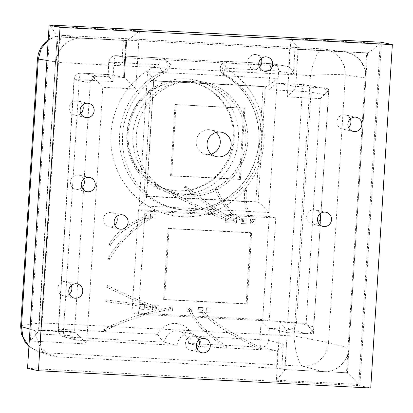 <?xml version="1.0" encoding="UTF-8"?>
<svg xmlns="http://www.w3.org/2000/svg" width="413" height="413" viewBox="0 0 413 413"><rect width="100%" height="100%" fill="white"/><g stroke="black" fill="none" stroke-linecap="round" stroke-linejoin="round"><path stroke-width="0.31" stroke-dasharray="2.06 1.55" d="M157.689 334.375L63.566 329.481A7.129 0.289 3.6 0 0 58.264 329.424A7.129 0.289 3.6 0 0 58.486 329.512L74.19 79.848A7.129 6.902 -79.4 0 1 81.521 73.101L107.938 74.639L108.717 62.311A7.129 0.289 3.6 0 0 108.918 62.394A7.129 6.918 -79.1 0 1 116.265 55.647L160.796 57.965A7.129 6.768 -80.9 0 1 161.493 58.037L161.493 58.037A7.129 6.768 -80.9 0 1 167.1 64.17A7.129 6.768 -80.9 0 1 162.939 71.619A72.198 69.704 102.3 0 0 119.946 147.281A72.198 69.704 102.3 0 0 178.37 209.319A72.198 69.704 102.3 0 0 255.193 160.812A72.198 69.704 102.3 0 0 223.815 74.789L226.009 75.29C219.618 72.177 222.767 61.129 229.824 61.914L227.687 61.444A7.129 6.98 102.4 0 0 223.815 74.789A7.129 1.776 -60.2 0 1 223.717 74.748A7.129 1.776 -60.2 0 1 225.441 68.16L269.978 70.478A7.129 0.289 -176.4 0 1 278.636 71.227L277.825 83.307L304.489 84.696A7.129 1.833 93 0 1 304.551 84.701A7.129 6.871 -79.8 0 1 305.377 84.794A7.129 6.871 -79.8 0 1 310.984 92.166L296.482 322.636A7.129 6.866 -76.2 0 1 289.157 329.388L269.364 328.35C268.589 328.314 265.848 325.697 261.15 320.498L259.942 339.692A7.129 1.833 -87 0 0 261.295 347.194L188.473 343.41A12.478 12.044 102.3 0 0 179.066 331.185A12.478 12.044 102.3 0 0 164.42 342.16L164.405 342.155C163.212 341.964 160.972 339.372 157.689 334.375A19.607 18.931 -77.7 0 1 175.824 323.425A19.607 18.931 -77.7 0 1 192.473 336.182C189.077 340.833 187.739 343.239 188.457 343.404L188.24 343.084C187.719 336.641 184.657 332.677 179.066 331.185L191.771 333.952A12.478 12.044 102.3 0 0 177.084 345.361L77.185 340.162L75.863 339.961L71.186 335.671L71.041 332.77L58.486 329.512A7.129 6.897 -75.5 0 0 64.918 336.982A7.129 1.833 -87 0 1 63.566 329.481L79.27 79.817A7.129 1.833 93 0 1 81.459 73.091A7.129 1.833 93 0 1 81.521 73.101L97.773 76.152L95.687 76.606L91.913 76.405C93.968 77.845 97.582 81.469 102.76 87.288L86.611 343.941L30.33 341.014L50.138 26.205L139.444 30.851L135.784 89.007L102.76 87.288M192.473 336.182L259.942 339.692A7.129 0.289 -176.4 0 1 268.605 340.441L283.292 343.967C281.769 347.333 279.9 349.331 277.686 349.966L274.826 350.446L201.162 346.615A12.478 12.044 102.3 0 0 191.771 333.952M91.913 76.405L91.676 80.158C90.53 81.733 90.049 82.631 90.235 82.863L74.562 332.016L36.122 329.744L35.368 330.839L35.064 333.792L40.464 348.045L52.017 355.908L57.583 356.884L276.534 368.272L281.728 368.794L284.825 369.64L346.481 372.774L284.557 369.542M124.385 77.484L123.595 77.314L124.385 77.484L126.708 40.515L57.908 36.938L56.442 60.231L55.548 61.749L38.662 330.137L36.148 329.75L71.872 331.603L71.041 332.77M20.65 326.162L26.499 324.577L42.069 322.93C39.199 337.917 40.138 352.041 43.974 352.743L38.373 351.757L28.941 346.218M57.908 36.938L125.929 40.335L57.108 36.752L38.858 330.854L30.33 341.014M38.662 330.137L39.457 330.255L39.436 330.56L38.528 330.364L57.108 36.752M48.182 40.345L55.77 36.447L63.938 35.435L81.934 38.239A24.956 24.093 102.3 0 0 56.442 60.231C57.732 47.562 69.637 37.299 81.929 38.239L126.657 40.567L125.795 40.433L123.549 77.303C124.726 77.391 128.804 81.294 135.784 89.007M38.295 59.064L58.455 62.497L310.488 75.605C313.173 60.577 319.063 47.944 322.852 48.904L324.923 49.106L333.637 52.219L340.42 58.378L344.39 66.354L345.361 75.037C344.318 74.366 326.249 74.283 310.488 75.605L294.102 336.043L328.531 342.584C327.834 356.775 314.587 367.363 302.889 366.207C300.416 367.214 294.681 352.609 294.102 336.043L42.069 322.93L58.455 62.497C57.102 45.76 61.289 33.314 63.938 35.435L55.848 36.272L48.218 39.824M176.816 190.739A54.898 53.003 -77.7 0 1 166.904 189.237A54.898 53.003 -77.7 0 1 127.844 128.071A54.898 53.003 -77.7 0 1 183.702 81.253A54.898 53.003 -77.7 0 1 190.269 82.017A54.898 53.003 -77.7 0 1 232.922 142.155A54.898 53.003 -77.7 0 1 176.816 190.739M284.696 369.583L284.887 370.043L276.364 380.203L280.019 322.047L306.167 323.41L313.317 209.747A7.243 6.995 102.3 0 0 312.414 224.109A7.243 6.995 -77.7 0 0 318.124 222.431M324.814 371.793L324.819 371.798A24.956 24.093 102.3 0 0 348.897 348.138C348.355 360.848 337.111 371.901 324.814 371.793M284.825 369.64L287.262 332.357L284.887 370.043M309.75 333.312L313.384 333.498L313.632 329.595L309.75 333.312L306.229 333.59L287.071 332.594C288.3 332.795 285.951 329.28 280.019 322.047M287.154 332.625L269.379 328.356M201.162 346.615L188.473 343.41M164.42 342.16L177.084 345.361M258.729 64.733L128.164 57.939L125.304 58.419L121.799 63.514L121.84 64.882L108.918 62.394L108.16 74.485C107.101 74.118 108.655 76.477 112.811 81.562L114.014 62.363L158.551 64.681A7.129 1.523 -113.6 0 0 162.939 71.619L166.258 72.182A72.007 69.523 102.3 0 0 122.847 147.58A72.007 69.523 102.3 0 0 181.152 209.732A72.007 69.523 102.3 0 0 257.862 161.091A72.007 69.523 102.3 0 0 226.009 75.29M229.824 61.914L164.147 58.501L160.796 57.965A7.129 1.833 -87 0 0 160.734 57.959L116.203 55.641A7.129 7.129 0 0 0 108.717 62.311A7.129 0.289 3.6 0 1 114.014 62.363A7.129 1.833 93 0 1 116.203 55.641A7.129 1.833 93 0 1 116.265 55.647L128.164 57.939M125.867 40.443L123.281 40.025L121.799 63.514M123.549 77.303L108.175 74.485M126.708 40.515L125.805 40.319C126.843 40.933 131.391 37.779 139.444 30.851M121.84 64.882L123.404 40.061L126.455 40.113L294.949 48.982L293.385 73.808C292.311 70.071 290.711 67.773 288.594 66.916L286.612 66.23L273.019 63.85A7.129 6.851 -80.1 0 1 278.636 71.227L293.385 73.808M313.632 329.595L328.784 88.728L324.907 88.527L321.913 87.814L295.744 86.4L298.067 49.431L294.949 48.982M298.067 49.431L343.384 51.837L347.121 52.337A24.956 24.093 102.3 0 0 343.384 51.837L324.928 49.106L345.464 52.043M124.334 77.484L126.657 40.567M123.595 77.314L125.913 40.448M56.999 36.736C58.682 37.387 56.395 33.876 50.138 26.205M27.547 368.365L359.857 385.649L381.462 42.26M261.202 58.636A7.243 6.995 102.3 0 0 247.893 60.794A7.243 6.995 102.3 0 0 259.338 67.19M116.621 216.526A7.243 6.995 102.3 0 0 103.312 218.684A7.243 6.995 102.3 0 0 114.752 225.08M198.782 340.188A7.243 6.995 102.3 0 0 185.473 342.351A7.243 6.995 102.3 0 0 196.918 348.742M169.077 228.59L251.636 232.886L247.165 303.978L164.601 299.683L169.077 228.59L168.076 228.374L250.639 232.669L246.163 303.761L163.605 299.466L168.076 228.374M109.233 244.32L110.152 245.807A0.893 0.831 29.9 0 1 108.918 244.62A0.893 0.831 29.9 0 1 109.233 244.32L110.643 244.832L110.152 245.807M108.299 258.564L109.3 259.999A0.893 0.811 29.2 0 1 108.02 258.848A0.893 0.811 29.2 0 1 108.299 258.564L109.502 258.523L109.3 259.999L109.631 259.627C112.212 254.62 116.373 248.729 122.114 241.951C129.765 233.113 141.958 223.609 152.862 217.47L153.259 217.186C151.943 217.899 151.282 217.971 151.272 217.408L152.268 215.762L153.259 217.186A0.893 0.346 59.9 0 0 153.022 216.298A0.893 0.346 59.9 0 0 152.299 215.736A0.893 0.346 59.9 0 0 152.268 215.762M106.797 287.257L107.958 286.978L107.385 285.574L106.797 287.257A0.893 0.841 114.6 0 1 106.399 285.935A0.893 0.841 114.6 0 1 107.385 285.574L132.181 297.314L144.978 302.584L156.795 306.823L156.124 308.465C148.551 305.981 140.317 302.801 131.417 298.924L106.719 287.226M106.389 299.766L106.007 301.505A0.893 0.847 102.3 0 1 105.532 300.096A0.893 0.847 102.3 0 1 106.389 299.766L107.101 300.266L106.007 301.505C110.219 302.368 116.068 303.168 123.549 303.906L138.081 305.909L150.141 308.196C148.907 307.69 148.618 307.158 149.284 306.606L150.508 306.461L150.141 308.196A0.893 0.444 102.1 0 0 150.533 307.881A0.893 0.444 102.1 0 0 150.508 306.461L138.376 304.149L123.761 302.135C116.254 301.392 110.462 300.602 106.389 299.766L106.389 299.766M104.128 329.326L104.546 331.045A0.893 0.811 61.3 0 1 103.911 329.404A0.893 0.811 61.3 0 1 104.128 329.326L105.387 329.894L104.835 330.927C115.857 324.592 139.408 315.238 170.264 309.291L168.716 308.8L170.187 307.494L170.6 309.203A0.893 0.31 78.9 0 0 170.646 308.201A0.893 0.31 78.9 0 0 170.192 307.489A0.893 0.31 78.9 0 0 170.187 307.494M225.926 347.885L227.114 346.574A0.893 0.661 -56.4 0 1 225.926 347.885L226.386 346.285L227.114 346.574L218.745 340.74L204.037 328.407C198.028 322.512 193.46 316.11 190.326 309.198L190.45 309.941C190.248 310.824 189.66 310.782 188.674 309.827L190.057 308.764A0.893 0.728 -23.5 0 0 188.674 309.827M260.52 349.801L261.377 348.242A0.893 0.532 -64.5 0 1 261.537 348.939A0.893 0.532 -64.5 0 1 261.052 349.723A0.893 0.532 -64.5 0 1 260.567 349.826A0.893 0.532 -64.5 0 1 260.52 349.801L260.422 348.118L261.377 348.242L229.184 331.19L217.424 323.394C207.636 316.1 205.266 313.41 201.441 309.492L201.926 310.431C202.045 311.335 201.41 311.387 200.026 310.586L201.131 309.218A0.893 0.681 -42.8 0 0 200.026 310.586M359.857 385.649L370.745 388.024M216.02 132.475A12.478 12.044 102.3 0 0 210.873 129.904A12.478 12.044 102.3 0 0 209.004 129.656A12.478 12.044 102.3 0 0 196.278 140.497A12.478 12.044 102.3 0 0 205.56 154.286A12.478 12.044 102.3 0 0 207.434 154.539A12.478 12.044 102.3 0 0 211.306 154.09M176.057 104.757L171.581 175.855L240.381 179.433L244.857 108.34L175.055 104.541L170.584 175.639L239.385 179.216L243.856 108.123L175.055 104.541M171.581 175.855L170.584 175.639M244.857 108.34L243.856 108.123M240.381 179.433L239.385 179.216M348.474 127.447A7.243 6.995 -77.7 0 1 337.029 121.05A7.243 6.995 -77.7 0 1 350.338 118.892M80.747 113.518A7.243 6.995 -77.7 0 1 69.301 107.127A7.243 6.995 -77.7 0 1 82.61 104.964M81.867 187.678A7.243 6.995 -77.7 0 1 70.422 181.281A7.243 6.995 -77.7 0 1 83.731 179.123M69.384 294.102A7.243 6.995 -77.7 0 1 57.939 287.706A7.243 6.995 -77.7 0 1 71.248 285.543M328.784 88.728C328.598 90.049 325.769 93.343 320.307 98.604L313.317 209.747A7.243 6.995 -77.7 0 1 319.992 213.877M313.384 333.498C313.343 332.501 310.937 329.135 306.167 323.41M295.811 86.456L277.877 83.312C277.123 82.967 274.087 85.083 268.77 89.673L302.306 91.418L287.804 321.887A7.129 1.833 -87 0 0 289.157 329.388L306.229 333.59M261.15 320.498L287.804 321.887A7.129 0.289 -176.4 0 1 296.482 322.636L313.777 326.895M322.816 87.923L305.377 84.794A7.129 7.129 0 0 0 304.489 84.696A7.129 1.833 93 0 0 302.306 91.418A7.129 0.289 -176.4 0 1 310.984 92.166L328.35 95.279M320.307 98.604L287.283 96.89C293.824 90.478 296.642 86.983 295.744 86.4L298.181 49.039L366.734 52.859L346.481 372.774C347.56 372.727 351.664 376.63 358.789 384.493L276.364 380.203M298.713 49.514L297.809 49.266C299.492 49.916 297.2 46.406 290.943 38.734L380.249 43.375L358.789 384.493M365.892 77.974A24.956 24.093 102.3 0 0 347.126 52.343L354.927 55.621L361.117 61.511L364.932 69.281L365.892 77.969L348.897 348.138L328.531 342.584L345.361 75.037L365.892 77.974M347.39 372.97L367.513 53.04L366.61 52.843C367.647 53.463 372.196 50.303 380.249 43.375M298.713 49.462L367.513 53.04M297.809 49.266L366.61 52.843M268.77 89.673L269.978 70.478A7.129 1.833 93 0 1 272.162 63.752A7.129 1.833 93 0 1 272.224 63.762A7.129 6.851 -80.1 0 1 273.019 63.85A7.129 7.129 0 0 0 272.162 63.752L227.625 61.439A7.129 1.833 93 0 1 227.687 61.444L272.224 63.762L286.612 66.23M261.099 64.856L285.811 66.142M164.147 58.501L164.854 58.574L170.564 64.753L166.258 72.182M188.431 196.149A57.748 55.755 -77.7 0 1 179.758 194.988A57.748 55.755 -77.7 0 1 136.78 131.158A57.748 55.755 -77.7 0 1 195.679 80.979A57.748 55.755 -77.7 0 1 204.352 82.141A57.748 55.755 -77.7 0 1 247.33 145.975A57.748 55.755 -77.7 0 1 188.431 196.149M178.994 194.095A57.748 55.755 -77.7 0 1 170.321 192.933A57.748 55.755 -77.7 0 1 127.349 129.099A57.748 55.755 -77.7 0 1 186.242 78.919A57.748 55.755 102.3 0 1 194.915 80.086A57.748 55.755 102.3 0 1 237.893 143.915A57.748 55.755 102.3 0 1 178.994 194.095M177.745 190.971A54.929 53.034 102.3 0 0 233.882 142.361A54.929 53.034 102.3 0 0 191.204 82.192A54.929 53.034 102.3 0 0 184.637 81.423A54.929 53.034 -77.7 0 0 128.748 128.273A54.929 53.034 -77.7 0 0 167.823 189.474A54.929 53.034 -77.7 0 0 177.745 190.971M324.907 88.527L328.531 92.739M153.682 80.922L146.61 196.867L146.326 196.438L144.054 195.943L151.323 80.416L153.682 80.922L265.502 86.74L263.127 86.229L255.859 201.761L258.125 202.256L146.326 196.438L153.595 80.912L265.394 86.725L258.125 202.256C259.07 202.215 262.642 205.622 268.848 212.478L139.155 205.731L147.591 71.717L277.278 78.465L268.848 212.478M265.394 86.725C266.302 87.262 270.262 84.51 277.278 78.465M151.323 80.416L263.127 86.229M153.595 80.912C155.056 81.475 153.058 78.413 147.591 71.717M146.326 196.438C147.823 196.428 145.438 199.525 139.155 205.731M255.859 201.761L144.054 195.943M155.211 186.134C156.517 186.5 157.157 186.459 157.126 186.015L155.954 184.518L155.211 186.134A0.893 0.635 118 0 1 155.164 186.113A0.893 0.635 118 0 1 154.973 185.132A0.893 0.635 118 0 1 155.954 184.518L193.377 203.655L228.064 219.618L227.326 221.223A0.893 0.31 113.6 0 0 227.909 220.614A0.893 0.31 113.6 0 0 228.064 219.618L226.2 219.654L227.326 221.223L199.577 208.606L155.164 186.113M184.704 187.61L186.32 187.579L185.659 186.118L184.704 187.61A0.893 0.718 129.8 0 1 185.659 186.118L202.891 199.649L213.387 206.97C218.967 210.728 226.025 215.034 234.558 219.881L234.78 220.031L233.835 221.523L233.159 219.969L234.78 220.031A0.893 0.434 119.3 0 1 234.584 221.074A0.893 0.434 119.3 0 1 233.841 221.523C224.538 216.221 217.243 211.766 211.946 208.152L200.532 200.124L184.611 187.548M215.421 188.973C216.283 189.804 216.84 189.81 217.088 189.004L216.861 187.977L215.421 188.973A0.893 0.743 161.5 0 1 216.861 187.977L217.031 188.333C218.678 193.573 221.43 198.839 225.276 204.13L231.832 211.394L235.157 214.29L244.124 220.563L243.102 221.993C242.286 221.136 242.261 220.547 243.03 220.232L244.124 220.563A0.893 0.537 121 0 1 243.613 221.936A0.893 0.537 121 0 1 243.102 221.993L233.882 215.55L230.604 212.69L223.216 204.342C219.561 199.118 216.918 193.924 215.297 188.756M244.914 190.29L246.287 190.92L246.561 189.743L244.914 190.29A0.893 0.769 -175.1 0 1 246.561 189.743L246.613 190.233C245.88 194.213 246.06 199.907 247.15 207.311L249.442 214.13L253.613 221.554L251.987 222.096L252.71 220.65L253.417 221.063M230.16 218.105L229.855 222.943L225.178 222.7L225.462 217.857L230.144 218.105L229.84 222.937L225.162 222.695L225.462 217.857L230.144 218.105M138.469 209.701L269.193 216.5L262.709 319.59L131.984 312.786L138.469 209.701L145.004 211.126L275.724 217.925L269.193 216.5M148.742 218.72L144.06 218.477L144.364 213.645L149.041 213.888L148.742 218.72L144.044 218.477L144.349 213.64L149.026 213.882L148.721 218.72M139.831 304.35L144.509 304.593L144.204 309.43L139.527 309.187L139.816 304.345L144.493 304.593L144.189 309.425L139.511 309.182L139.816 304.345M150.559 213.965L155.236 214.208L154.932 219.045L150.255 218.802L150.538 213.965L155.216 214.208L154.911 219.04L150.234 218.797L150.538 213.965M232.085 218.209L236.768 218.451L236.463 223.283L231.781 223.041L232.07 218.203L236.747 218.446L236.442 223.283L231.765 223.035L232.07 218.203M241.378 218.689L246.055 218.936L245.75 223.769L241.073 223.526L241.357 218.689L246.034 218.931L245.73 223.763L241.053 223.521L241.357 218.689M147.782 309.616L148.086 304.779L152.769 305.026L152.464 309.858L147.782 309.616L148.071 304.779L152.748 305.021L152.443 309.853L147.766 309.611M154.281 305.104L158.959 305.346L158.654 310.178L153.977 309.936L154.261 305.099L158.943 305.341L158.638 310.178L153.956 309.936L154.261 305.099M206.433 307.814L211.11 308.057L210.806 312.894L206.128 312.651L206.412 307.814L211.095 308.057L210.79 312.889L206.108 312.646L206.412 307.814M168.179 305.826L172.856 306.069L172.551 310.901L167.874 310.659L168.158 305.821L172.84 306.064L172.536 310.901L167.854 310.659L168.158 305.821M198.452 307.401L203.129 307.644L202.824 312.481L198.147 312.233L198.431 307.396L203.113 307.639L202.809 312.476L198.126 312.233L198.431 307.396M187.239 306.818L191.916 307.06L191.611 311.898L186.934 311.65L187.218 306.813L191.895 307.055L191.591 311.892L186.913 311.65L187.218 306.813M250.593 219.169L255.275 219.411L254.971 224.249L250.288 224.006L250.577 219.169L255.255 219.411L254.95 224.244L250.273 224.001L250.577 219.169M275.724 217.925L269.24 321.009L138.515 314.21L145.004 211.126M269.24 321.009L262.709 319.59M138.515 314.21L131.984 312.786M251.636 232.886L250.639 232.669M247.165 303.978L246.163 303.761M164.601 299.683L163.605 299.466M146.125 215.405A0.893 0.434 64.3 0 1 146.166 215.379A0.893 0.434 64.3 0 1 146.687 215.607A0.893 0.434 64.3 0 1 147.043 216.887L145.536 217.186C144.953 216.892 145.149 216.304 146.125 215.405L147.043 216.887L133.172 224.238L122.248 231.719C116.688 236.484 112.775 241.058 110.514 245.43M156.212 308.496L155.045 307.329L156.795 306.823A0.893 0.372 108.4 0 1 156.863 307.613A0.893 0.372 108.4 0 1 156.212 308.496M251.987 222.096A0.893 0.692 145 0 0 253.613 221.554M74.562 332.016L74.304 332.222C75.388 332.176 79.492 336.084 86.611 343.941M91.676 80.158L95.687 76.606M123.874 77.51L97.773 76.152M112.811 81.562L79.27 79.817A7.129 0.289 3.6 0 0 73.973 79.766A7.129 0.289 3.6 0 0 74.19 79.848L90.235 82.863M39.457 330.255L75.233 332.119L75.212 332.419L39.436 330.56M74.319 331.98L75.233 332.119M75.212 332.419L38.528 330.364L38.858 330.854M77.185 340.162L64.918 336.982L164.405 342.155M35.064 333.792L71.186 335.671M277.686 349.966L276.534 368.272M322.439 371.545L302.889 366.207L43.974 352.743L57.583 356.884M35.368 330.839L30.01 329.213M46.922 60.406L55.548 61.749M283.292 343.967L281.728 368.794M269.364 328.35L268.605 340.441A7.129 6.845 -76.5 0 1 261.295 347.194L274.826 350.446M164.854 58.574L161.493 58.037A7.129 7.129 0 0 0 160.734 57.959A7.129 1.833 -87 0 0 158.551 64.681A79.327 76.586 102.3 0 0 124.618 183.852A79.327 76.586 102.3 0 0 244.207 190.073A79.327 76.586 102.3 0 0 225.441 68.16A7.129 1.833 93 0 1 227.625 61.439A7.129 7.129 0 0 0 223.717 74.748C250.701 89.652 264.263 124.137 257.206 152.727C250.004 189.5 212.752 215.39 178.37 209.319L181.152 209.732M63.938 35.435L322.852 48.904M287.283 96.89L290.943 38.734M277.892 83.312L304.551 84.701L321.913 87.814M125.304 58.419L126.455 40.113M289.745 48.61L288.594 66.916M108.118 74.479L81.459 73.091A7.129 7.129 0 0 0 73.973 79.766L58.264 329.424A7.129 7.129 0 0 0 63.587 336.776L75.863 339.961M28.925 346.424L38.373 351.757L52.017 355.908M221.766 132.279L210.873 129.904M216.448 156.661L205.56 154.286M356.393 117.277L345.5 114.902M353.306 131.432L342.418 129.057M267.257 57.02L256.37 54.65M264.175 71.175L253.288 68.801M88.666 103.348L77.778 100.978M85.579 117.504L74.691 115.134M89.786 177.507L78.898 175.138M86.699 191.663L75.811 189.288M122.671 214.91L111.784 212.535M119.589 229.065L108.702 226.691M77.303 283.932L66.416 281.558M74.221 298.088L63.328 295.713M204.838 338.577L193.95 336.203M201.75 352.733L190.863 350.358M326.043 212.261L315.155 209.892M322.961 226.417L312.073 224.047M313.715 328.769L328.516 93.498M63.757 35.42L322.667 48.889M179.758 194.988L170.321 192.933M204.352 82.141L194.915 80.086M166.904 189.237L167.823 189.474M190.269 82.017L191.204 82.192M146.166 215.379L132.232 222.721L121.097 230.356C115.335 235.302 111.278 240.056 108.918 244.62M152.299 215.736L144.447 220.583L135.03 227.377L125.919 235.374C117.065 244.641 111.097 252.462 108.02 258.848M170.192 307.489C139.052 313.462 115.129 322.94 103.911 329.404M199.985 310.545C204.136 315.104 209.623 319.889 216.448 324.892L228.399 332.801L260.567 349.826M188.607 309.714C191.916 317.039 196.665 323.72 202.86 329.755L217.801 342.258L226.03 347.973M244.852 189.939C244.176 195.096 244.279 200.625 245.167 206.536L246.669 212.034L252.054 222.22M201.405 82.683A56.591 56.591 0 0 0 134.065 125.929A56.591 56.591 0 0 0 177.306 193.269A56.591 56.591 0 0 0 244.651 150.027A56.591 56.591 0 0 0 201.405 82.683"/><path stroke-width="0.62" d="M28.941 346.218L22.973 337.085L21.461 326.611L20.65 326.162L37.469 58.852L38.295 59.064L41.269 48.486L48.182 40.345M392.35 44.635L381.462 42.26L49.152 24.976L27.547 368.365L38.435 370.74L370.745 388.024L392.35 44.635L60.04 27.351L38.435 370.74M259.338 67.19A7.243 6.995 102.3 0 0 261.202 58.636M114.752 225.08A7.243 6.995 102.3 0 0 116.621 216.526M196.918 348.742A7.243 6.995 102.3 0 0 198.782 340.188M49.152 24.976L60.04 27.351M218.322 156.909A12.478 12.044 102.3 0 0 231.048 146.068A12.478 12.044 102.3 0 0 221.766 132.279A12.478 12.044 102.3 0 0 219.892 132.026A12.478 12.044 102.3 0 0 207.166 142.867A12.478 12.044 102.3 0 0 216.448 156.661A12.478 12.044 102.3 0 0 218.322 156.909M354.395 131.577A7.243 6.995 102.3 0 0 356.393 117.277A7.243 6.995 102.3 0 0 347.916 123.425A7.243 6.995 102.3 0 0 354.395 131.577M265.26 71.32A7.243 6.995 102.3 0 0 267.257 57.02A7.243 6.995 102.3 0 0 258.781 63.168A7.243 6.995 102.3 0 0 265.26 71.32M86.668 117.653A7.243 6.995 102.3 0 0 88.666 103.348A7.243 6.995 102.3 0 0 80.189 109.497A7.243 6.995 102.3 0 0 86.668 117.653M87.788 191.808A7.243 6.995 102.3 0 0 89.786 177.507A7.243 6.995 102.3 0 0 81.309 183.656A7.243 6.995 102.3 0 0 87.788 191.808M120.673 229.21A7.243 6.995 102.3 0 0 122.671 214.91A7.243 6.995 102.3 0 0 114.2 221.058A7.243 6.995 102.3 0 0 120.673 229.21M75.305 298.232A7.243 6.995 102.3 0 0 77.303 283.932A7.243 6.995 102.3 0 0 68.826 290.081A7.243 6.995 102.3 0 0 75.305 298.232M202.84 352.878A7.243 6.995 102.3 0 0 204.838 338.577A7.243 6.995 102.3 0 0 196.361 344.726A7.243 6.995 102.3 0 0 202.84 352.878M324.045 226.567A7.243 6.995 102.3 0 0 326.043 212.261A7.243 6.995 102.3 0 0 317.571 218.41A7.243 6.995 102.3 0 0 324.045 226.567M211.306 154.09A12.478 12.044 102.3 0 0 219.99 144.664A12.478 12.044 102.3 0 0 216.02 132.475M350.338 118.892A7.243 6.995 -77.7 0 1 348.474 127.447M82.61 104.964A7.243 6.995 -77.7 0 1 80.747 113.518M83.731 179.123A7.243 6.995 -77.7 0 1 81.867 187.678M71.248 285.543A7.243 6.995 -77.7 0 1 69.384 294.102M319.992 213.877A7.243 6.995 -77.7 0 1 318.124 222.431M258.729 64.733L261.099 64.856M30.01 329.213L21.461 326.611L38.295 59.064L46.922 60.406M48.218 39.824L46.287 41.305L40.799 47.846L38.373 53.566L37.469 58.852M20.65 326.162L21.399 334.029L25.152 342.165L28.925 346.424"/></g></svg>
